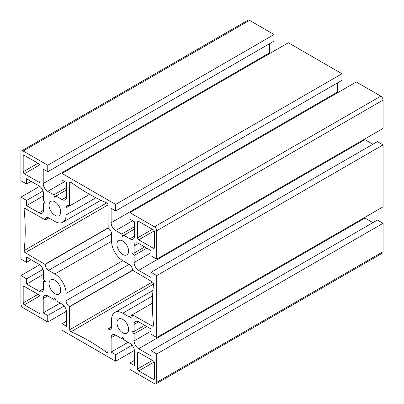 <?xml version="1.0" encoding="UTF-8"?>
<svg xmlns="http://www.w3.org/2000/svg" width="404" height="404" viewBox="0 0 404 404"><rect width="100%" height="100%" fill="white"/><g stroke="black" fill="none" stroke-linecap="round" stroke-linejoin="round"><path stroke-width="0.61" d="M54.878 201.803A8.242 4.757 -120 0 0 50.758 201.394A8.242 4.757 -120 0 0 49.495 207.999A8.242 4.757 -120 0 0 54.878 215.261A8.242 4.757 -120 0 0 58.999 215.67A8.242 4.757 -120 0 0 60.262 209.065A8.242 4.757 -120 0 0 54.878 201.803M122.781 241.006A8.242 4.757 -120 0 0 118.66 240.597A8.242 4.757 -120 0 0 117.397 247.203A8.242 4.757 -120 0 0 122.781 254.464A8.242 4.757 -120 0 0 126.901 254.874A8.242 4.757 -120 0 0 128.164 248.268A8.242 4.757 -120 0 0 122.781 241.006M122.781 319.413A8.242 4.757 -120 0 0 118.66 319.003A8.242 4.757 -120 0 0 117.397 325.609A8.242 4.757 -120 0 0 122.781 332.871A8.242 4.757 -120 0 0 126.901 333.28A8.242 4.757 -120 0 0 128.164 326.674A8.242 4.757 -120 0 0 122.781 319.413M54.878 280.209A8.242 4.757 -120 0 0 50.758 279.8A8.242 4.757 -120 0 0 49.495 286.406A8.242 4.757 -120 0 0 54.878 293.673A8.242 4.757 -120 0 0 58.999 294.077A8.242 4.757 -120 0 0 60.262 287.471A8.242 4.757 -120 0 0 54.878 280.209M107.954 328.821L108.181 328.952A4.803 2.772 -120 0 0 110.585 329.189A4.803 2.772 -120 0 0 111.575 326.993L111.575 319.675A15.847 9.146 60 0 1 114.857 312.423A15.847 9.146 60 0 1 122.781 313.206L129.118 316.867A4.803 2.772 -120 0 0 131.517 317.105A4.803 2.772 -120 0 0 132.512 314.903L152.434 326.144A1.601 0.924 -120 0 0 153.237 326.225A1.601 0.924 -120 0 0 153.56 325.321A200.571 115.802 60 0 1 153.56 284.098A1.601 0.924 -120 0 0 152.434 281.977L132.512 270.21A4.803 2.772 -120 0 0 129.118 264.332L122.781 260.671A15.847 9.146 60 0 1 111.575 241.269L111.575 233.951A4.803 2.772 -120 0 0 108.181 228.068L107.954 204.934A1.601 0.924 -120 0 0 106.823 202.975A1.601 0.924 -120 0 0 106.681 202.899A200.571 115.802 60 0 1 70.978 182.29A1.601 0.924 -120 0 0 70.836 182.194A1.601 0.924 -120 0 0 70.033 182.118A1.601 0.924 -120 0 0 69.705 182.85L69.478 205.722A4.803 2.772 -120 0 0 67.079 205.484A4.803 2.772 -120 0 0 66.084 207.681L66.084 215.004A15.847 9.146 60 0 1 62.802 222.256A15.847 9.146 60 0 1 54.878 221.473L48.541 217.812A4.803 2.772 -120 0 0 46.142 217.574A4.803 2.772 -120 0 0 45.147 219.771L25.225 208.53A1.601 0.924 -120 0 0 24.422 208.449A1.601 0.924 -120 0 0 24.099 209.353A200.571 115.802 60 0 1 24.099 250.581A1.601 0.924 -120 0 0 25.225 252.702L45.147 264.463A4.803 2.772 -120 0 0 48.541 270.347L54.878 274.003A15.847 9.146 60 0 1 66.084 293.41L66.084 300.728A4.803 2.772 -120 0 0 69.478 306.606L69.705 329.745A1.601 0.924 -120 0 0 70.978 331.775A200.571 115.802 60 0 1 88.83 340.779A200.571 115.802 60 0 1 106.681 352.389A1.601 0.924 -120 0 0 107.626 352.561A1.601 0.924 -120 0 0 107.954 351.828L107.954 328.821L111.575 326.73M26.588 183.966L26.588 178.74L39.036 185.926A6.403 3.697 60 0 1 43.561 193.768L43.561 200.798L45.364 203.04L43.561 203.202L43.561 210.232A6.403 3.697 60 0 1 42.238 213.161A6.403 3.697 60 0 1 39.036 212.847L26.588 205.656L26.588 200.429L20.927 197.162L20.927 259.105L26.588 262.373L26.588 257.146L39.036 264.332A6.403 3.697 60 0 1 43.561 272.175L43.561 279.204L45.364 281.447L43.561 281.608L43.561 288.638A6.403 3.697 60 0 1 42.238 291.572A6.403 3.697 60 0 1 39.036 291.254L26.588 284.068L26.588 278.841L20.927 275.573L20.927 303.929A3.202 1.848 -120 0 0 23.19 307.848L47.748 322.028L47.748 315.494L43.223 312.878L43.223 298.506A6.403 3.697 60 0 1 44.546 295.576A6.403 3.697 60 0 1 47.748 295.89L53.838 299.409L54.878 297.925L55.919 300.611L62.009 304.126A6.403 3.697 60 0 1 66.534 311.964L66.534 326.341L62.009 323.725L62.009 330.26L115.65 361.232L115.65 354.697L111.125 352.081L111.125 337.709A6.403 3.697 60 0 1 112.448 334.78A6.403 3.697 60 0 1 115.65 335.093L121.74 338.608L122.781 337.128L123.821 339.815L129.911 343.329A6.403 3.697 60 0 1 134.436 351.167L134.436 365.544L129.911 362.928L129.911 369.463L154.469 383.643A3.202 1.848 -120 0 0 156.07 383.8A3.202 1.848 -120 0 0 156.732 382.336L156.732 353.98L151.076 350.712L151.076 355.939L138.623 348.748A6.403 3.697 60 0 1 134.098 340.91L134.098 333.881L132.295 331.634L134.098 331.477L134.098 324.442A6.403 3.697 60 0 1 135.426 321.513A6.403 3.697 60 0 1 138.623 321.831L151.076 329.018L151.076 334.244L156.732 337.512L156.732 275.568L151.076 272.301L151.076 277.533L138.623 270.342A6.403 3.697 60 0 1 134.098 262.504L134.098 255.474L132.295 253.227L134.098 253.066L134.098 246.036A6.403 3.697 60 0 1 135.426 243.107A6.403 3.697 60 0 1 138.623 243.425L151.076 250.611L151.076 255.838L156.732 259.105L156.732 230.75A3.202 1.848 -120 0 0 154.469 226.826L129.911 212.65L129.911 219.185L134.436 221.796L134.436 236.173A6.403 3.697 60 0 1 133.113 239.102A6.403 3.697 60 0 1 129.911 238.784L123.821 235.269L122.781 236.749L121.74 234.067L115.65 230.553A6.403 3.697 60 0 1 111.125 222.71L111.125 208.338L115.65 210.949L115.65 204.414L62.009 173.447L62.009 179.982L66.534 182.593L66.534 196.97A6.403 3.697 60 0 1 65.211 199.899A6.403 3.697 60 0 1 62.009 199.581L55.919 196.066L54.878 197.546L53.838 194.864L47.748 191.35A6.403 3.697 60 0 1 43.223 183.507L43.223 169.135L47.748 171.745L274.089 41.072L274.089 34.537L249.531 20.357A3.202 1.848 -120 0 0 247.93 20.2L21.589 150.879A3.202 1.848 -120 0 0 20.927 152.343L20.927 180.699L26.588 183.966L31.113 181.351M47.748 171.745L47.748 165.216L274.089 34.537M47.748 165.216L23.19 151.035A3.202 1.848 -120 0 0 21.589 150.879M43.561 203.202L44.879 202.439M26.588 205.656L43.561 195.859M26.588 200.429L43.011 190.951M20.927 197.162L39.668 186.345M26.588 262.373L31.113 259.762M43.561 281.608L44.879 280.846M26.588 284.068L43.561 274.266M26.588 278.841L43.011 269.357M20.927 275.573L39.668 264.751M47.748 322.028L66.488 311.206M47.748 315.494L64.175 306.01M43.223 312.878L60.196 303.081M53.838 299.409L55.156 298.647M62.009 323.725L66.534 321.114M115.65 361.232L134.391 350.409M115.65 354.697L132.078 345.213M111.125 352.081L128.098 342.284M121.74 338.608L123.058 337.85M129.911 362.928L134.436 360.317M156.07 383.8L382.411 253.121A3.202 1.848 -120 0 0 383.073 251.657L383.073 223.301L377.412 220.034L151.076 350.712M156.732 353.98L383.073 223.301M372.887 222.649L364.964 218.074A6.403 3.697 60 0 1 364.332 217.655M134.098 333.881L146.793 326.548M134.098 331.477L144.713 325.346M156.732 337.512L383.073 206.838L383.073 144.895L377.412 141.627L151.076 272.301M156.732 275.568L383.073 144.895M372.887 144.238L364.964 139.668A6.403 3.697 60 0 1 364.332 139.249M134.098 255.474L146.793 248.142M134.098 253.066L144.713 246.94M156.732 259.105L383.073 128.427L383.073 100.071A3.202 1.848 -120 0 0 380.81 96.152L356.252 81.972L129.911 212.65M123.821 235.269L134.436 229.139M121.74 234.067L134.436 226.735M337.512 92.794A6.403 3.697 60 0 1 337.466 92.036L337.466 82.886M115.65 210.949L341.991 80.275L341.991 73.74L288.35 42.768L62.009 173.447M115.65 204.414L341.991 73.74M55.919 196.066L66.534 189.936M53.838 194.864L66.534 187.532M269.609 53.591A6.403 3.697 60 0 1 269.564 52.833L269.564 43.682M24.321 155.348A1.601 0.924 -120 0 0 23.523 155.267A1.601 0.924 -120 0 0 23.19 156L23.19 171.811A1.601 0.924 -120 0 0 24.321 173.776L38.92 182.204A1.601 0.924 -120 0 0 39.723 182.28A1.601 0.924 -120 0 0 40.052 181.548L40.052 165.736A1.601 0.924 -120 0 0 38.92 163.777L24.321 155.348L23.19 156M153.338 248.258A1.601 0.924 -120 0 0 154.136 248.339A1.601 0.924 -120 0 0 154.469 247.607L154.469 231.795A1.601 0.924 -120 0 0 153.338 229.831L138.739 221.402A1.601 0.924 -120 0 0 137.936 221.326A1.601 0.924 -120 0 0 137.607 222.059L137.607 237.87A1.601 0.924 -120 0 0 138.739 239.83L153.338 248.258L154.469 247.607M153.338 379.331A1.601 0.924 -120 0 0 154.136 379.406A1.601 0.924 -120 0 0 154.469 378.674L154.469 362.863A1.601 0.924 -120 0 0 153.338 360.903L138.739 352.475A1.601 0.924 -120 0 0 137.936 352.394A1.601 0.924 -120 0 0 137.607 353.126L137.607 368.938A1.601 0.924 -120 0 0 138.739 370.902L153.338 379.331L154.469 378.674M24.321 286.416A1.601 0.924 -120 0 0 23.523 286.34A1.601 0.924 -120 0 0 23.19 287.072L23.19 302.884A1.601 0.924 -120 0 0 24.321 304.843L38.92 313.272A1.601 0.924 -120 0 0 39.723 313.353A1.601 0.924 -120 0 0 40.052 312.62L40.052 296.809A1.601 0.924 -120 0 0 38.92 294.844L24.321 286.416L23.19 287.072M45.147 264.201L107.959 227.937M45.147 220.034L48.768 217.943M69.705 205.853L89.622 194.354M132.512 314.645L152.434 303.141M69.705 306.737L132.512 270.473M70.978 331.775L153.56 284.098M23.19 151.035L249.531 20.357M39.036 212.847L43.561 210.232M39.036 291.254L43.561 288.638M43.223 298.506L47.748 295.89M111.125 337.709L115.65 335.093M156.732 382.336L383.073 251.657M138.623 348.748L364.964 218.074M134.098 340.91L151.076 331.108M134.098 324.442L138.623 321.831M138.623 270.342L364.964 139.668M134.098 262.504L151.076 252.702M134.098 246.036L138.623 243.425M156.732 230.75L383.073 100.071M154.469 226.826L380.81 96.152M129.911 238.784L134.436 236.173M115.65 230.553L132.628 220.751M111.125 222.71L337.466 92.036M62.009 199.581L66.534 196.97M47.748 191.35L64.726 181.548M43.223 183.507L269.564 52.833M38.92 182.204L40.052 181.548M24.321 173.776L39.829 164.822M23.19 171.811L38.016 163.251M138.739 239.83L154.242 230.881M137.607 237.87L152.429 229.31M137.607 222.059L138.739 221.402M138.739 370.902L154.242 361.949M137.607 368.938L152.429 360.383M137.607 353.126L138.739 352.475M38.92 313.272L40.052 312.62M24.321 304.843L39.829 295.89M23.19 302.884L38.016 294.324M54.878 274.003L111.575 241.269M66.084 293.41L122.781 260.676M48.541 270.347L111.575 233.951M45.147 264.463L108.181 228.068M25.225 252.702L107.954 204.934M24.099 250.581L106.681 202.904M24.099 209.353L25.376 208.616M45.147 219.771L48.541 217.812M66.084 215.004L95.91 197.783M66.084 207.681L69.478 205.722M69.705 182.85L70.836 182.194M152.434 326.144L153.571 325.493M129.118 316.867L132.512 314.903M122.781 313.206L152.606 295.986M108.181 328.952L111.575 326.993M106.681 352.389L107.954 351.652M69.705 329.745L152.439 281.977M69.478 306.606L132.512 270.215M66.084 300.728L129.118 264.332M62.802 222.256L100.889 200.268M114.857 312.423L152.944 290.431"/></g></svg>
